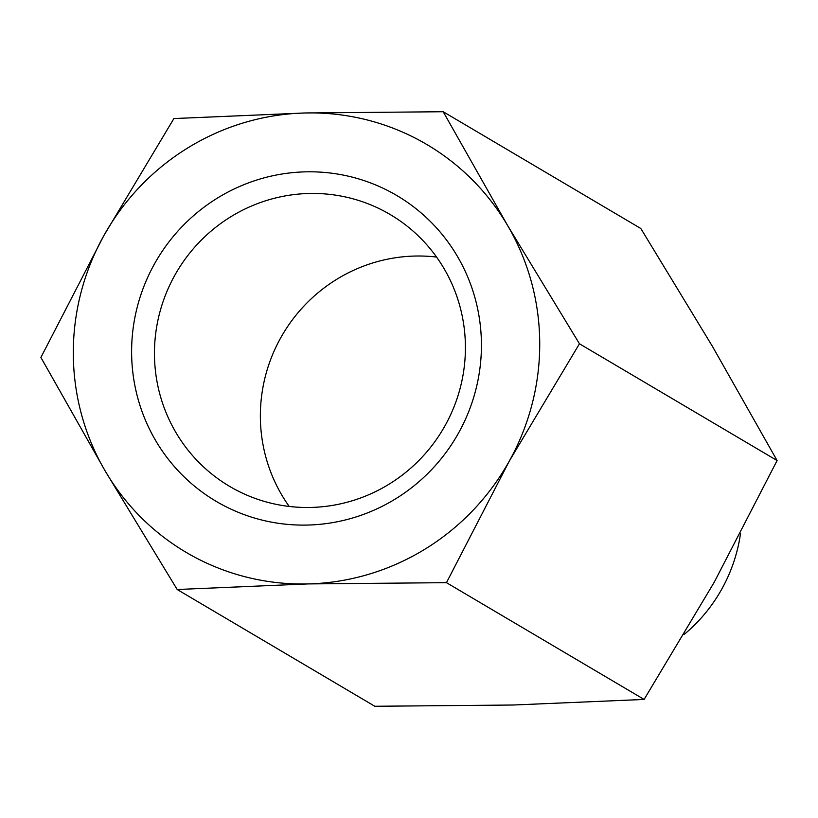<?xml version="1.0" encoding="UTF-8"?>
<svg xmlns="http://www.w3.org/2000/svg" width="818" height="818" viewBox="0 0 818 818"><rect width="100%" height="100%" fill="white"/><g stroke="black" fill="none" stroke-linecap="round" stroke-linejoin="round"><path stroke-width="1.23" d="M305.288 171.852A177.588 173.958 -59.4 0 0 131.616 352.885A177.588 173.958 -59.4 0 0 307.752 525.054A177.588 173.958 -59.4 0 0 481.424 344.01A177.588 173.958 -59.4 0 0 305.288 171.852M311.034 507.446A157.854 154.633 120.6 0 1 229.633 486.383A157.854 154.633 120.6 0 1 160.001 311.658A157.854 154.633 120.6 0 1 308.836 193.488A157.854 154.633 120.6 0 1 390.237 214.561A157.854 154.633 120.6 0 1 459.869 389.286A157.854 154.633 120.6 0 1 311.034 507.446M436.556 257.056A157.854 154.633 -59.4 0 0 414.736 256.054A157.854 154.633 -59.4 0 0 277.384 344.133A157.854 154.633 -59.4 0 0 289.214 506.454M740.525 533.459A157.854 154.633 120.6 0 1 684.134 634.461M443.182 111.729L640.811 228.498L712.621 346.689L777.1 460.554L714.267 582.16L644.103 699.441L513.121 705.014L374.818 706.271L177.189 589.502L308.161 583.919A236.78 231.944 -59.4 0 0 509.307 461.066A236.78 231.944 -59.4 0 0 507.661 225.594A236.78 231.944 -59.4 0 0 304.879 112.986A236.78 231.944 -59.4 0 0 103.733 235.84A236.78 231.944 -59.4 0 0 105.379 471.311A236.78 231.944 -59.4 0 0 308.161 583.919L446.464 582.672L509.307 461.066L579.461 343.785L507.661 225.594L443.182 111.729L304.879 112.986L173.897 118.559L103.733 235.84L40.9 357.446L105.379 471.311L177.189 589.502M446.464 582.672L644.103 699.441M579.461 343.785L777.1 460.554"/></g></svg>

